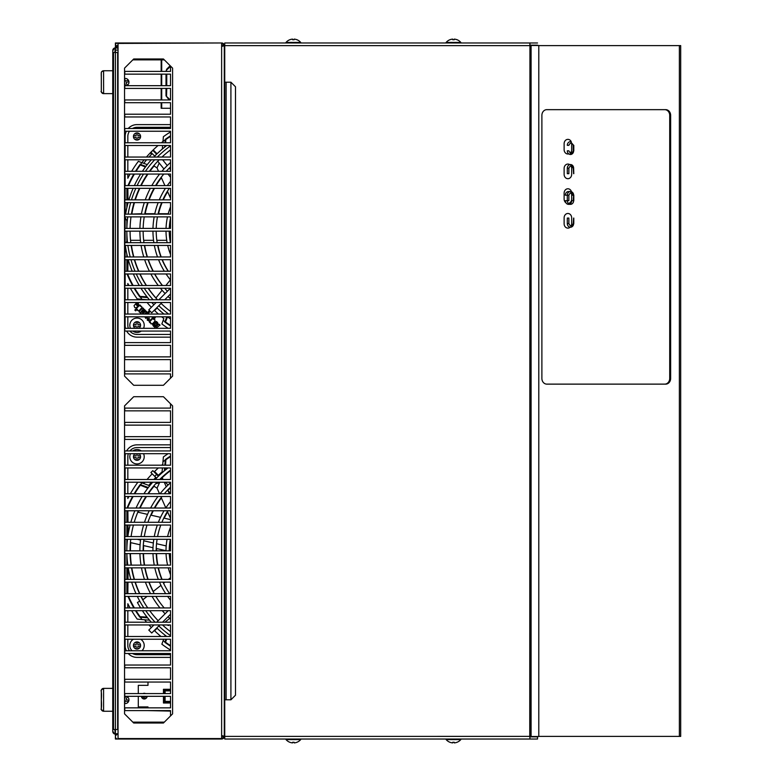 <?xml version="1.0" encoding="UTF-8"?>
<svg xmlns="http://www.w3.org/2000/svg" width="782" height="782" viewBox="0 0 782 782"><rect width="100%" height="100%" fill="white"/><g stroke="black" fill="none" stroke-linecap="round" stroke-linejoin="round"><path stroke-width="1.17" d="M117.691 734.464A2.287 2.287 0 0 0 115.404 736.742A2.287 2.287 0 0 0 117.691 739.029L115.404 739.029L115.404 736.839L115.404 739.029L117.691 739.029A2.287 2.287 0 0 1 115.404 736.742A2.287 2.287 0 0 1 117.691 734.464L118.053 734.464M117.691 42.971L115.404 42.971L115.404 45.161L115.404 42.971L117.691 42.971A2.287 2.287 0 0 0 115.404 45.258A2.287 2.287 0 0 0 117.691 47.536A2.287 2.287 0 0 1 115.404 45.258A2.287 2.287 0 0 1 117.691 42.971L118.053 45.161M221.629 42.971L224.287 45.62L221.629 42.971A2.649 2.649 0 0 1 224.287 45.62L224.287 736.38L221.629 735.559L221.629 739.029L224.287 736.38A2.649 2.649 0 0 1 221.629 739.029L118.053 739.029L118.053 42.971L221.629 42.971L118.053 43.43M221.629 43.43L221.629 46.441L224.287 45.62M133.702 723.018L163.438 723.018L172.587 713.868L172.587 405.868L163.438 396.718L133.702 396.718L124.553 405.868L124.553 713.868L133.702 723.018M172.587 376.132L172.587 68.132L163.438 58.982L133.702 58.982L124.553 68.132L124.553 376.132L133.702 385.282L163.438 385.282L172.587 376.132M117.593 46.441L115.404 46.441L117.593 46.441M115.404 735.559L115.404 46.441L115.404 735.559M222.968 735.833L223.642 736.4L221.629 736.4L529.756 736.38L530.03 739.029L224.737 739.029L224.737 42.971L537.527 42.971M529.785 45.161L537.527 45.161L529.785 45.161M530.03 42.971L529.756 45.62L531.086 45.6M529.756 736.38L529.932 45.6L529.932 736.4L531.086 736.4M537.527 739.029L530.03 739.029L537.527 739.029L537.527 736.839L529.785 736.839M222.088 45.62L222.088 46.343L222.088 45.62M222.088 735.657L222.088 736.38L222.088 735.657M538.788 45.493L538.788 736.507L531.086 736.507L531.086 45.493L538.788 45.493M235.49 86.773L235.49 695.227L230.915 699.802L226.115 699.802L226.115 82.198L224.287 82.198L230.915 82.198L235.49 86.773M230.915 699.802L230.915 82.198M226.115 699.802L224.287 699.802L226.115 699.802M170.525 66.069L170.525 71.397L124.778 71.397L124.778 74.143L170.525 74.143L170.525 85.678L124.778 85.678L124.778 88.415L170.525 88.415L170.525 99.949L124.778 99.949L124.778 102.696L170.525 102.696L170.525 114.221L124.778 114.221L124.778 116.968L170.525 116.968L170.525 128.492L124.778 128.492L124.778 131.239L170.525 131.239L170.525 142.774L124.778 142.774L124.778 145.511L170.525 145.511L170.525 157.045L124.778 157.045L124.778 159.792L170.525 159.792L170.525 171.317L124.778 171.317L124.778 174.063L170.525 174.063L170.525 185.588L124.778 185.588L124.778 188.335L170.525 188.335L170.525 199.86L124.778 199.86L124.778 202.606L170.525 202.606L170.525 214.141L124.778 214.141L124.778 216.878L170.525 216.878L170.525 228.412L124.778 228.412L124.778 231.159L170.525 231.159L170.525 242.684L124.778 242.684L124.778 245.431L170.525 245.431L170.525 256.955L124.778 256.955L124.778 259.702L170.525 259.702L170.525 271.227L124.778 271.227L124.778 273.974L170.525 273.974L170.525 285.508L124.778 285.508L124.778 288.245L170.525 288.245L170.525 299.78L124.778 299.78L124.778 302.526L170.525 302.526L170.525 314.051L124.778 314.051L124.778 316.798L170.525 316.798L170.525 328.323L124.778 328.323L124.778 331.069L170.525 331.069L170.525 342.594L124.778 342.594L124.778 345.341L170.525 345.341L170.525 356.875L124.778 356.875L124.778 359.612L170.525 359.612L170.525 371.147L124.778 371.147L124.778 373.894L170.525 373.894L170.525 378.195M132.813 59.872L164.328 59.872M170.525 715.931L170.525 710.603L124.778 710.603L124.778 707.857L170.525 707.857L170.525 696.322L124.778 696.322L124.778 693.585L170.525 693.585L170.525 682.051L124.778 682.051L124.778 679.304L170.525 679.304L170.525 667.779L124.778 667.779L124.778 665.032L170.525 665.032L170.525 653.508L124.778 653.508L124.778 650.761L170.525 650.761L170.525 639.226L124.778 639.226L124.778 636.489L170.525 636.489L170.525 624.955L124.778 624.955L124.778 622.208L170.525 622.208L170.525 610.683L124.778 610.683L124.778 607.937L170.525 607.937L170.525 596.412L124.778 596.412L124.778 593.665L170.525 593.665L170.525 582.14L124.778 582.14L124.778 579.394L170.525 579.394L170.525 567.859L124.778 567.859L124.778 565.122L170.525 565.122L170.525 553.588L124.778 553.588L124.778 550.841L170.525 550.841L170.525 539.316L124.778 539.316L124.778 536.569L170.525 536.569L170.525 525.045L124.778 525.045L124.778 522.298L170.525 522.298L170.525 510.773L124.778 510.773L124.778 508.026L170.525 508.026L170.525 496.492L124.778 496.492L124.778 493.755L170.525 493.755L170.525 482.22L124.778 482.22L124.778 479.474L170.525 479.474L170.525 467.949L124.778 467.949L124.778 465.202L170.525 465.202L170.525 453.677L124.778 453.677L124.778 450.931L170.525 450.931L170.525 439.406L124.778 439.406L124.778 436.659L170.525 436.659L170.525 425.125L124.778 425.125L124.778 422.388L170.525 422.388L170.525 410.853L124.778 410.853L124.778 408.106L170.525 408.106L170.525 403.805M132.813 722.128L164.328 722.128M221.629 45.6L224.737 45.6L221.629 45.6M115.423 736.4L115.423 729.538M223.642 736.4L224.737 736.4M115.423 45.6L118.053 45.6L115.423 45.6L115.423 47.8L118.053 47.8L115.423 47.8L115.423 45.6L115.423 52.462M115.423 47.8L118.053 48.249M163.458 693.585L163.458 689.284L170.525 689.284M170.525 325.547A112.54 112.54 0 0 1 163.164 320.385M142.041 299.301A112.54 112.54 0 0 1 134.572 288.245M132.999 285.508A112.54 112.54 0 0 1 127.427 273.974M170.525 645.785A112.54 112.54 0 0 1 163.164 640.624M142.041 619.539A112.54 112.54 0 0 1 135.902 610.683M134.25 607.937A112.54 112.54 0 0 1 128.365 596.412M127.202 593.665A112.54 112.54 0 0 1 126.86 592.805L126.86 582.14M124.553 78.454A3.783 3.783 0 0 1 126.625 85.678M126.625 696.322A3.783 3.783 0 0 1 124.553 703.546M135.178 328.323A3.578 3.578 0 0 1 137.016 321.685A3.578 3.578 0 0 1 138.854 328.323M137.016 649.07A3.578 3.578 0 0 1 133.439 645.502A3.578 3.578 0 0 1 137.016 641.924A3.578 3.578 0 0 1 140.584 645.502A3.578 3.578 0 0 1 137.016 649.07M137.016 140.076A3.578 3.578 0 0 1 133.439 136.498A3.578 3.578 0 0 1 137.016 132.93A3.578 3.578 0 0 1 140.584 136.498A3.578 3.578 0 0 1 137.016 140.076M138.854 453.677A3.578 3.578 0 0 1 137.016 460.315A3.578 3.578 0 0 1 135.178 453.677M126.86 579.394L126.86 567.859M126.86 565.122L126.86 553.588A104.104 104.104 0 0 0 127.808 565.122M126.86 548.505L126.86 539.316M126.86 536.569L126.86 525.045M126.86 522.298L126.86 510.773M127.427 508.026A112.54 112.54 0 0 1 132.999 496.492A112.54 112.54 0 0 0 127.427 508.026M140.535 484.703A112.54 112.54 0 0 0 134.572 493.755A112.54 112.54 0 0 1 141.894 482.895M162.969 461.771A112.54 112.54 0 0 1 170.525 456.453A112.54 112.54 0 0 0 165.295 460.031M126.86 271.227L126.86 259.702M126.86 256.955L126.86 254.13M126.86 241.345L126.86 233.046M126.86 228.266L126.86 220.416M126.86 207.631L126.86 202.606M126.86 199.86L126.86 189.195A112.54 112.54 0 0 1 127.202 188.335M128.365 185.588A112.54 112.54 0 0 1 134.25 174.063A112.54 112.54 0 0 0 128.365 185.588M140.535 164.464A112.54 112.54 0 0 0 135.902 171.317A112.54 112.54 0 0 1 144.152 159.792A112.54 112.54 0 0 0 141.894 162.656M146.459 157.045A112.54 112.54 0 0 1 158.062 145.511A112.54 112.54 0 0 0 146.459 157.045M162.969 141.532A112.54 112.54 0 0 0 161.375 142.774A112.54 112.54 0 0 1 170.525 136.215A112.54 112.54 0 0 0 165.295 139.792M147.094 696.322A2.864 2.864 0 0 1 144.24 699A2.864 2.864 0 0 1 141.386 696.322M142.969 693.585A2.864 2.864 0 0 1 145.511 693.585M170.525 703.008L163.458 703.008L163.458 696.322M161.17 108.278L170.525 108.278L161.17 108.278L161.17 102.696M161.17 99.949L161.17 88.415M161.17 85.678L161.17 74.143M161.17 71.397L161.17 59.872M118.053 733.751L115.423 733.751M538.788 45.6L680.692 45.6L680.692 736.4L538.788 736.4M546.833 384.138L665.697 384.138A5.718 4.956 -90 0 0 670.643 378.42L670.643 115.365A5.718 4.956 -90 0 0 665.697 109.646L546.833 109.646A5.718 4.956 -90 0 0 541.887 115.365L541.887 378.42A5.718 4.956 -90 0 0 546.833 384.138L664.592 384.138A5.718 4.956 90 0 0 665.257 384.089M665.257 109.695A5.718 4.956 90 0 0 664.592 109.646M570.469 227.22L573.636 223.564A3.656 3.167 -90 0 1 570.469 227.22A3.656 3.167 -90 0 1 567.302 223.564L567.302 218.07L568.866 218.07L568.866 223.564C570.313 226.545 571.769 226.545 573.226 223.564L573.636 218.07M573.793 200.691L573.636 200.691A3.656 3.167 -90 0 1 570.469 204.346A3.656 3.167 -90 0 1 567.302 200.691L567.302 195.197L565.357 195.197A3.656 3.167 -90 0 1 568.524 191.541L570.469 191.541A3.656 3.167 -90 0 1 573.636 195.197L573.226 200.691L573.793 200.691L573.793 195.197L570.469 191.541A3.656 3.167 -90 0 0 567.302 195.197L568.866 195.197C570.313 192.206 571.769 192.206 573.226 195.197L571.701 195.197A3.656 3.167 -90 0 0 570.84 192.695M570.469 204.346L568.524 204.346A3.656 3.167 -90 0 1 565.357 200.691L568.866 200.691L568.866 195.197M573.226 200.691L571.701 200.691A3.656 3.167 -90 0 1 569.501 204.17M573.636 145.335L570.469 141.669A3.656 3.167 -90 0 0 567.302 145.335L568.866 145.335C570.313 142.344 571.769 142.344 573.226 145.335L573.226 150.818C571.769 153.81 570.313 153.81 568.866 150.818L567.302 150.818A3.656 3.167 -90 0 0 570.469 154.484L573.636 150.818A3.656 3.167 -90 0 1 570.469 154.484M573.793 173.692L573.636 168.208A3.656 3.167 -90 0 0 570.469 164.543A3.656 3.167 -90 0 0 567.302 168.208L567.302 173.692L568.866 173.692L568.866 168.208C570.313 165.217 571.769 165.217 573.226 168.208L573.636 173.692M571.593 142.891A4.35 3.763 -90 0 1 571.662 143.702L571.662 149.655A4.35 3.763 -90 0 1 570.166 153.125M568.739 153.888A4.35 3.763 -90 0 1 564.125 149.655L564.125 143.702A4.35 3.763 -90 0 1 567.038 139.479A4.35 3.763 -90 0 1 571.271 141.777M570.84 165.696A4.35 3.763 -90 0 1 571.662 168.413L571.662 174.357A4.35 3.763 -90 0 1 567.898 178.707A4.35 3.763 -90 0 1 564.125 174.357L564.125 168.413A4.35 3.763 -90 0 1 569.765 164.64M571.662 194.63L571.662 199.058A4.35 3.763 -90 0 1 568.328 203.379M565.914 202.763A4.35 3.763 -90 0 1 564.125 199.058L564.125 193.115A4.35 3.763 -90 0 1 567.273 188.833A4.35 3.763 -90 0 1 571.456 191.698M570.195 227.21A4.35 3.763 -90 0 1 566.236 227.67A4.35 3.763 -90 0 1 564.125 223.769L564.125 217.816A4.35 3.763 -90 0 1 567.898 213.476A4.35 3.763 -90 0 1 571.662 217.816L571.662 223.769A4.35 3.763 -90 0 1 571.085 226.076M546.393 109.666L664.759 109.666A5.718 4.956 -90 0 1 669.715 115.384L669.715 378.4A5.718 4.956 -90 0 1 664.759 384.118L546.393 384.118M170.525 66.421L167.074 69.578L170.525 66.128M161.708 59.872L161.708 71.397M161.708 74.143L161.708 85.678M161.708 88.415L161.708 99.949M161.708 102.696L161.708 108.278M170.173 65.717L166.693 69.197L166.009 71.397M166.009 74.143L166.009 85.678M166.009 88.415L166.009 95.834L169.156 99.949M169.919 99.949L167.28 97.017L170.212 99.949M166.546 71.397L166.546 70.849L166.752 71.397M166.752 74.143L166.752 85.678M166.752 88.415L166.546 95.834L166.546 88.415M166.546 74.143L166.546 85.678M165.1 690.877L165.1 693.585L165.1 690.877L170.525 690.877L165.1 690.877M165.1 696.322L165.1 701.405L170.525 701.405L165.1 701.405L165.1 696.322M170.525 702.089L164.416 702.089L164.416 696.322M164.416 693.585L164.416 690.193L170.525 690.193M170.525 711.082L147.994 710.603M147.994 707.857L147.994 706.938L138.297 706.938L138.297 696.322M138.297 693.585L138.297 685.345L147.994 685.345L147.994 682.051M145.413 693.585A2.747 2.747 0 0 0 143.438 693.585M141.689 696.322A2.747 2.747 0 0 0 144.426 698.883A2.747 2.747 0 0 0 147.163 696.322M168.14 328.323A116.176 116.176 0 0 1 161.864 323.953L163.839 318.518A110.643 110.643 0 0 1 161.669 316.798M158.414 314.051A110.643 110.643 0 0 1 154.289 310.239M137.016 334.442L170.525 334.442L137.016 334.442A9.189 9.189 0 0 1 129.9 331.069M128.356 328.323A9.189 9.189 0 0 1 127.828 325.263L127.828 316.798M127.828 314.051L127.828 302.526M127.828 299.78L127.828 288.245M127.828 285.508L127.828 283.514A116.176 116.176 0 0 0 128.864 285.508M130.369 288.245A116.176 116.176 0 0 0 137.202 298.88L144.621 299.535A110.643 110.643 0 0 0 144.817 299.78M151.366 307.297A110.643 110.643 0 0 1 147.075 302.526M141.278 331.069A7.204 7.204 0 0 1 132.754 331.069M130.496 328.323A7.204 7.204 0 0 1 137.016 318.059A7.204 7.204 0 0 1 143.536 328.323M136.928 304.071L136.185 304.765L137.837 306.417L136.224 307.746L134.827 307.697L134.035 305.694L136.332 303.113L138.277 303.103L138.737 305.303L138.258 305.87L137.524 305.136L137.769 303.944L136.928 304.071M137.642 310.571L137.27 309.252L135.638 310.884L134.817 310.063L139.939 304.941L140.721 305.723L140.271 306.173L141.806 306.681L141.757 307.776L139.431 310.337L137.642 310.571M141.767 314.051L138.952 311.695L142.803 307.844L143.644 308.675L140.799 312.174L141.61 312.223L144.396 309.437L145.217 310.258L142.559 312.956L142.48 313.905L145.98 311.021L146.82 311.852L144.621 314.051M145.98 314.051L148.766 311.265L149.577 312.086L147.954 313.719L149.235 314.051M144.797 316.798L144.044 316.798M148.297 316.798L145.755 318.362L144.846 316.798M151.522 316.798L152.793 317.834L149.206 321.05L147.251 320.131L147.466 318.342L148.453 318.821L148.355 319.906L149.313 319.281A0.616 0.616 0 0 0 149.235 319.017L148.883 316.798M154.425 316.935L155.247 317.756L153.614 319.388L155.012 319.858L154.904 321.187L152.832 323.474L151.043 323.924L150.535 322.389L150.085 322.839L149.313 322.057L154.425 316.935M154.416 325.517L155.54 325.957L153.712 326.534L152.607 324.696L153.868 323.328L156.576 323.465L156.38 322.585L155.403 322.937L154.66 322.194L155.061 321.813L156.498 321.5L157.69 322.731A1.241 1.241 0 0 1 157.749 323.513L156.351 324.97L154.064 324.481L153.702 325.165L154.416 325.517M154.259 328.323L155.188 326.573L155.598 326.984L158.854 324.119L160.066 325.097L156.439 327.824L156.908 328.323M148.991 157.045A110.643 110.643 0 0 1 152.207 153.604L150.906 152.304L152.822 150.398L156.635 154.21M127.241 221.443L125.13 217.631A107.085 107.085 0 0 1 125.218 216.878M125.619 214.141A107.085 107.085 0 0 1 128.101 202.606M128.893 199.86A107.085 107.085 0 0 1 133.116 188.335M134.348 185.588A107.085 107.085 0 0 1 140.623 174.063M142.392 171.317A107.085 107.085 0 0 1 151.307 159.792M153.829 157.045A107.085 107.085 0 0 1 166.732 145.511M126.146 242.684L127.27 240.211M170.525 318.997A107.085 107.085 0 0 1 167.465 316.798M163.937 314.051A107.085 107.085 0 0 1 156.801 307.717M153.888 304.775A107.085 107.085 0 0 1 151.796 302.526M149.411 299.78A107.085 107.085 0 0 1 140.965 288.245M139.284 285.508A107.085 107.085 0 0 1 133.36 273.974M132.197 271.227A107.085 107.085 0 0 1 128.258 259.702M127.525 256.955A107.085 107.085 0 0 1 125.296 245.431M145.54 166.869L140.457 165.012L145.432 167.006M127.974 199.86L127.847 188.335L127.837 199.86M127.837 202.606L127.837 203.594M127.837 259.702L127.837 271.227L128.004 259.702M134.719 288.245A112.422 112.422 0 0 0 140.095 296.476L147.182 297.033M147.036 296.847L140.222 296.427M140.457 165.012L140.369 164.914A112.422 112.422 0 0 0 136.048 171.317M134.396 174.063A112.422 112.422 0 0 0 128.502 185.588M127.837 274.296L127.779 274.482A112.422 112.422 0 0 0 133.136 285.508M167.358 316.798L165.53 321.822L167.524 316.837M165.53 321.822L165.422 321.91A112.422 112.422 0 0 0 170.525 325.4M166.781 316.798L164.855 322.086L165.422 321.91M170.525 136.361A112.422 112.422 0 0 0 165.794 139.587L165.657 142.774M165.422 146.527L165.491 145.511M170.525 337.15L137.016 337.15A11.886 11.886 0 0 1 126.645 331.069M125.531 328.323A11.886 11.886 0 0 1 125.13 325.263L125.13 316.798M125.13 314.051L125.13 302.526M125.13 299.78L125.13 288.245M125.13 285.508L125.13 273.974M125.13 271.227L125.13 259.702M125.13 256.955L125.13 245.431M125.13 242.684L125.13 231.159M125.13 228.412L125.13 216.878M125.13 214.141L125.13 202.606M125.13 199.86L125.13 188.335M125.13 185.588L125.13 174.063M125.13 171.317L125.13 159.792M125.13 157.045L125.13 145.511M125.13 142.774L125.13 136.498A11.886 11.886 0 0 1 126.352 131.239M128.228 128.492A11.886 11.886 0 0 1 137.016 124.612L170.525 124.612M170.525 135.794A112.891 112.891 0 0 0 165.344 139.323L165.041 142.774M164.797 145.511L164.66 147.124M145.882 166.41L140.193 164.347A112.891 112.891 0 0 0 135.491 171.317M133.839 174.063A112.891 112.891 0 0 0 127.984 185.588M127.3 188.335L127.3 199.86M127.3 202.606L127.3 205.734M127.3 256.027L127.3 256.955M127.3 259.702L127.3 271.227M127.3 273.974L127.3 274.58A112.891 112.891 0 0 0 132.598 285.508M134.162 288.245A112.891 112.891 0 0 0 139.841 296.935L147.642 297.619M164.855 322.086A112.891 112.891 0 0 0 170.525 325.967M170.525 131.923A116.176 116.176 0 0 0 163.389 136.694L162.861 142.774M132.51 128.492A9.189 9.189 0 0 1 137.016 127.319L170.525 127.319M127.828 142.774L127.828 136.498A9.189 9.189 0 0 1 129.48 131.239M130.066 174.063A116.176 116.176 0 0 0 127.828 178.247L127.828 174.063M127.828 171.317L127.828 159.792M127.828 157.045L127.828 145.511M147.27 164.611L138.326 161.356A116.176 116.176 0 0 0 131.65 171.317M162.617 145.511L162.314 149.049M137.202 298.88L147.436 299.78M170.525 198.237L167.416 191.248M164.894 185.588L161.2 177.299M158.541 171.317L157.026 167.915L159.205 163.037M153.712 165.774L157.026 167.915M143.761 163.33A110.643 110.643 0 0 1 146.605 159.792M154.719 156.117L152.207 153.604M170.525 177.24L167.993 174.063M163.946 168.99L157.759 161.239M170.525 169.684L169.293 168.13M167.26 165.579L162.636 159.792M168.257 213.721L158.13 213.721M154.807 213.721L144.778 213.721M141.474 213.721L131.444 214.092M170.525 240.309L170.007 240.309M166.722 240.309L156.811 240.309M153.546 240.309L143.663 240.309M140.398 240.309L130.535 240.309M170.408 279.829L165.882 285.508M162.099 290.249L155.882 298.04M154.24 165.813A100.858 100.858 0 0 0 149.9 171.317M147.964 174.063A100.858 100.858 0 0 0 141.171 185.588M139.841 188.335A100.858 100.858 0 0 0 135.306 199.86M134.465 202.606A100.858 100.858 0 0 0 131.884 213.721M131.464 245.431A100.858 100.858 0 0 0 133.83 256.955M134.612 259.702A100.858 100.858 0 0 0 138.825 271.227M140.066 273.974A100.858 100.858 0 0 0 146.459 285.508M148.297 288.245A100.858 100.858 0 0 0 155.931 297.971M167.622 191.727A74.749 74.749 0 0 0 163.282 199.86M162.099 202.606A74.749 74.749 0 0 0 158.531 213.721M157.954 245.431A74.749 74.749 0 0 0 161.209 256.955M162.294 259.702A74.749 74.749 0 0 0 168.335 271.227M170.183 273.974A74.749 74.749 0 0 0 170.525 274.472M161.405 177.739A87.809 87.809 0 0 0 156.068 185.588M154.484 188.335A87.809 87.809 0 0 0 149.147 199.86M148.16 202.606A87.809 87.809 0 0 0 145.169 213.721M144.68 245.431A87.809 87.809 0 0 0 147.417 256.955M148.326 259.702A87.809 87.809 0 0 0 153.272 271.227M154.758 273.974A87.809 87.809 0 0 0 162.5 285.508M151.63 154.201L150.291 152.861M157.074 153.78L153.213 149.929M154.592 310.532L157.104 308.01M130.095 228.412A100.858 100.858 0 0 1 131.014 216.878M131.435 214.141A100.858 100.858 0 0 1 134.054 202.606M134.885 199.86A100.858 100.858 0 0 1 139.382 188.335M140.701 185.588A100.858 100.858 0 0 1 147.446 174.063M149.372 171.317A100.858 100.858 0 0 1 159.166 159.792M161.982 157.045A100.858 100.858 0 0 1 170.525 149.88M126.85 228.412A104.104 104.104 0 0 1 127.749 216.878M128.15 214.141A104.104 104.104 0 0 1 130.682 202.606M131.484 199.86A104.104 104.104 0 0 1 135.824 188.335M137.085 185.588A104.104 104.104 0 0 1 143.556 174.063M145.393 171.317A104.104 104.104 0 0 1 154.67 159.792M157.319 157.045A104.104 104.104 0 0 1 170.525 145.863M168.619 314.051A104.104 104.104 0 0 1 158.805 305.713M153.086 299.78A104.104 104.104 0 0 1 144.211 288.245M142.451 285.508A104.104 104.104 0 0 1 136.273 273.974M135.061 271.227A104.104 104.104 0 0 1 130.965 259.702M130.203 256.955A104.104 104.104 0 0 1 127.886 245.431M127.525 242.684A104.104 104.104 0 0 1 126.831 231.159M170.525 311.432A100.858 100.858 0 0 1 161.092 303.426M157.485 299.78A100.858 100.858 0 0 1 148.13 288.245M146.293 285.508A100.858 100.858 0 0 1 139.851 273.974M138.59 271.227A100.858 100.858 0 0 1 134.348 259.702M133.566 256.955A100.858 100.858 0 0 1 131.161 245.431M130.79 242.684A100.858 100.858 0 0 1 130.076 231.159M156.224 228.412A74.749 74.749 0 0 1 157.465 216.878M158.032 214.141A74.749 74.749 0 0 1 161.649 202.606M162.822 199.86A74.749 74.749 0 0 1 169.323 188.335M152.979 228.412A77.985 77.985 0 0 1 154.171 216.878M154.719 214.141A77.985 77.985 0 0 1 158.16 202.606M159.284 199.86A77.985 77.985 0 0 1 165.432 188.335M167.28 185.588A77.985 77.985 0 0 1 170.525 181.326M170.525 279.985A77.985 77.985 0 0 1 166.087 273.974M164.337 271.227A77.985 77.985 0 0 1 158.56 259.702M157.514 256.955A77.985 77.985 0 0 1 154.357 245.431M153.878 242.684A77.985 77.985 0 0 1 152.949 231.159M170.525 274.678A74.749 74.749 0 0 1 170.026 273.974M168.159 271.227A74.749 74.749 0 0 1 162.06 259.702M160.965 256.955A74.749 74.749 0 0 1 157.661 245.431M157.162 242.684A74.749 74.749 0 0 1 156.195 231.159M169.283 228.412A61.69 61.69 0 0 1 170.525 218.139M166.048 228.412A64.926 64.926 0 0 1 167.485 216.878M168.14 214.141A64.926 64.926 0 0 1 170.525 206.839M170.525 254.463A64.926 64.926 0 0 1 167.71 245.431M167.133 242.684A64.926 64.926 0 0 1 166.009 231.159M170.427 242.684A61.69 61.69 0 0 1 169.244 231.159M143.155 228.412A87.809 87.809 0 0 1 144.22 216.878M144.699 214.141A87.809 87.809 0 0 1 147.73 202.606M148.707 199.86A87.809 87.809 0 0 1 154.005 188.335M155.579 185.588A87.809 87.809 0 0 1 163.8 174.063M166.214 171.317A87.809 87.809 0 0 1 170.525 166.928M139.919 228.412A91.044 91.044 0 0 1 140.936 216.878M141.395 214.141A91.044 91.044 0 0 1 144.318 202.606M145.256 199.86A91.044 91.044 0 0 1 150.32 188.335M151.825 185.588A91.044 91.044 0 0 1 159.616 174.063M161.884 171.317A91.044 91.044 0 0 1 170.525 162.529M170.525 298.773A91.044 91.044 0 0 1 168.032 296.486M165.11 293.553A91.044 91.044 0 0 1 160.418 288.245M158.267 285.508A91.044 91.044 0 0 1 150.858 273.974M149.43 271.227A91.044 91.044 0 0 1 144.65 259.702M143.771 256.955A91.044 91.044 0 0 1 141.092 245.431M140.682 242.684A91.044 91.044 0 0 1 139.89 231.159M167.397 291.256A87.809 87.809 0 0 1 164.66 288.245M162.373 285.508A87.809 87.809 0 0 1 154.562 273.974M153.067 271.227A87.809 87.809 0 0 1 148.072 259.702M147.163 256.955A87.809 87.809 0 0 1 144.387 245.431M143.956 242.684A87.809 87.809 0 0 1 143.135 231.159M170.408 288.245L158.883 299.78M156.136 302.526L148.805 309.858L151.737 312.78L161.991 302.526M170.525 293.993L164.738 299.78M130.076 550.841A100.858 100.858 0 0 1 130.741 539.316M131.093 536.569A100.858 100.858 0 0 1 133.439 525.045M134.211 522.298A100.858 100.858 0 0 1 138.394 510.773M139.636 508.026A100.858 100.858 0 0 1 145.999 496.492M147.818 493.755A100.858 100.858 0 0 1 157.055 482.22M159.714 479.474A100.858 100.858 0 0 1 170.525 470.119M126.831 550.841A104.104 104.104 0 0 1 127.476 539.316M127.818 536.569A104.104 104.104 0 0 1 130.095 525.045M130.838 522.298A104.104 104.104 0 0 1 134.875 510.773M136.068 508.026A104.104 104.104 0 0 1 142.177 496.492M143.917 493.755A104.104 104.104 0 0 1 152.695 482.22M155.188 479.474A104.104 104.104 0 0 1 168.022 467.949M170.525 635.678A104.104 104.104 0 0 1 158.805 625.952M155.1 622.208A104.104 104.104 0 0 1 145.716 610.683M143.849 607.937A104.104 104.104 0 0 1 137.309 596.412M136.019 593.665A104.104 104.104 0 0 1 131.63 582.14M130.809 579.394A104.104 104.104 0 0 1 128.219 567.859M170.525 631.67A100.858 100.858 0 0 1 162.47 624.955M158.169 620.732A100.858 100.858 0 0 1 149.704 610.683M147.759 607.937A100.858 100.858 0 0 1 140.926 596.412M139.587 593.665A100.858 100.858 0 0 1 135.032 582.14M134.181 579.394A100.858 100.858 0 0 1 131.513 567.859M131.083 565.122A100.858 100.858 0 0 1 130.105 553.588M156.185 550.841A74.749 74.749 0 0 1 157.094 539.316M157.573 536.569A74.749 74.749 0 0 1 160.799 525.045M161.874 522.298A74.749 74.749 0 0 1 167.866 510.773M169.704 508.026A74.749 74.749 0 0 1 170.525 506.873M152.949 550.841A77.985 77.985 0 0 1 153.81 539.316M154.269 536.569A77.985 77.985 0 0 1 157.358 525.045M158.375 522.298A77.985 77.985 0 0 1 164.064 510.773M165.784 508.026A77.985 77.985 0 0 1 170.525 501.565M170.525 600.224A77.985 77.985 0 0 1 167.612 596.412M165.725 593.665A77.985 77.985 0 0 1 159.479 582.14M158.335 579.394A77.985 77.985 0 0 1 154.816 567.859M154.259 565.122A77.985 77.985 0 0 1 152.989 553.588M169.635 593.665A74.749 74.749 0 0 1 163.027 582.14M161.835 579.394A74.749 74.749 0 0 1 158.14 567.859M157.553 565.122A74.749 74.749 0 0 1 156.234 553.588M169.244 550.841A61.69 61.69 0 0 1 170.339 539.316M166.009 550.841A64.926 64.926 0 0 1 167.045 539.316M167.602 536.569A64.926 64.926 0 0 1 170.525 527.078M170.525 574.711A64.926 64.926 0 0 1 168.257 567.859M167.583 565.122A64.926 64.926 0 0 1 166.058 553.588M170.525 563.411A61.69 61.69 0 0 1 169.303 553.588M143.126 550.841A87.809 87.809 0 0 1 143.898 539.316M144.308 536.569A87.809 87.809 0 0 1 147.026 525.045M147.915 522.298A87.809 87.809 0 0 1 152.832 510.773M154.308 508.026A87.809 87.809 0 0 1 162.011 496.492M164.269 493.755A87.809 87.809 0 0 1 170.525 487.166M139.89 550.841A91.044 91.044 0 0 1 140.623 539.316M141.024 536.569A91.044 91.044 0 0 1 143.634 525.045M144.494 522.298A91.044 91.044 0 0 1 149.206 510.773M150.613 508.026A91.044 91.044 0 0 1 157.925 496.492M160.056 493.755A91.044 91.044 0 0 1 170.525 482.768M170.525 619.012A91.044 91.044 0 0 1 168.032 616.724M165.11 613.792A91.044 91.044 0 0 1 162.275 610.683M159.978 607.937A91.044 91.044 0 0 1 152.079 596.412M150.564 593.665A91.044 91.044 0 0 1 145.413 582.14M144.465 579.394A91.044 91.044 0 0 1 141.483 567.859M141.004 565.122A91.044 91.044 0 0 1 139.929 553.588M167.397 611.495A87.809 87.809 0 0 1 166.634 610.683M164.191 607.937A87.809 87.809 0 0 1 155.853 596.412M154.25 593.665A87.809 87.809 0 0 1 148.873 582.14M147.886 579.394A87.809 87.809 0 0 1 144.787 567.859M144.289 565.122A87.809 87.809 0 0 1 143.174 553.588M168.218 610.683L156.683 622.208M153.937 624.955L148.805 630.096L151.737 633.019L159.802 624.955M170.525 614.232L162.548 622.208M170.525 470.637A100.858 100.858 0 0 0 160.31 479.474M154.24 486.052A100.858 100.858 0 0 0 148.336 493.755M146.508 496.492A100.858 100.858 0 0 0 140.095 508.026M138.854 510.773A100.858 100.858 0 0 0 138.219 512.249M130.77 542.659A100.858 100.858 0 0 0 130.408 550.841M130.438 553.588A100.858 100.858 0 0 0 131.386 565.122M131.806 567.859A100.858 100.858 0 0 0 134.445 579.394M135.286 582.14A100.858 100.858 0 0 0 139.812 593.665M141.131 596.412A100.858 100.858 0 0 0 142.891 599.745M163.37 625.737A100.858 100.858 0 0 0 169.85 631.162M167.622 511.966A74.749 74.749 0 0 0 164.191 518.183M156.576 548.553A74.749 74.749 0 0 0 156.527 550.841M156.566 553.588A74.749 74.749 0 0 0 157.847 565.122M158.423 567.859A74.749 74.749 0 0 0 162.07 579.394M163.252 582.14A74.749 74.749 0 0 0 163.721 583.137M169.635 553.588A61.69 61.69 0 0 0 170.525 561.896M170.525 487.753A87.809 87.809 0 0 0 167.886 490.402M161.405 497.978A87.809 87.809 0 0 0 154.787 508.026M153.311 510.773A87.809 87.809 0 0 0 151.17 515.201M143.644 545.601A87.809 87.809 0 0 0 143.468 550.841M143.507 553.588A87.809 87.809 0 0 0 144.592 565.122M145.071 567.859A87.809 87.809 0 0 0 148.13 579.394M149.118 582.14A87.809 87.809 0 0 0 153.272 591.466M170.525 493.334L168.12 490.93M168.081 485.026L165.276 482.22M161.991 478.946L161.434 478.379M158.355 475.309L154.553 471.507M154.592 630.771L157.104 628.249M147.984 487.988L140.457 485.251L147.827 488.203M127.837 507.704L127.779 507.518A112.422 112.422 0 0 1 133.136 496.492M128.004 522.298L127.877 510.773L127.837 522.298M127.837 525.045L127.837 536.442M127.837 567.859L127.837 579.394M127.837 582.14L127.837 593.665L127.974 582.14M128.004 579.394L128.092 567.859M128.092 534.751L128.023 525.045M140.457 485.251L140.369 485.153A112.422 112.422 0 0 0 134.719 493.755M128.502 596.412A112.422 112.422 0 0 0 134.396 607.937M136.048 610.683A112.422 112.422 0 0 0 140.095 616.715L147.036 617.086M166.556 639.226L165.53 642.061L166.654 639.226M160.994 636.489A110.643 110.643 0 0 1 154.289 630.478M163.673 639.226L161.864 644.192A116.176 116.176 0 0 0 170.525 650.077M137.016 654.681L170.525 654.681L137.016 654.681A9.189 9.189 0 0 1 132.51 653.508M129.48 650.761A9.189 9.189 0 0 1 127.828 645.502L127.828 639.226M127.828 636.489L127.828 624.955M127.828 622.208L127.828 610.683M127.828 607.937L127.828 603.753A116.176 116.176 0 0 0 130.066 607.937M131.65 610.683A116.176 116.176 0 0 0 137.202 619.119L144.621 619.774A110.643 110.643 0 0 0 146.605 622.208M151.366 627.535A110.643 110.643 0 0 1 148.991 624.955M140.565 639.226A7.204 7.204 0 0 1 141.933 650.761M132.09 650.761A7.204 7.204 0 0 1 133.458 639.226M149.567 620.204L144.621 619.774M154.728 476.365L156.635 474.459L154.113 471.927A110.643 110.643 0 0 1 158.414 467.949M147.075 479.474A110.643 110.643 0 0 1 152.207 473.843L150.906 472.543L152.822 470.637L154.113 471.927M165.207 470.158L165.344 467.949M165.52 465.202L165.852 459.953L165.393 465.202M165.149 467.949L164.934 470.383M170.525 456.6A112.422 112.422 0 0 0 165.794 459.826L165.852 459.953M166.977 624.955L168.423 625.483L169.616 624.955M170.525 657.388L137.016 657.388A11.886 11.886 0 0 1 128.228 653.508M126.352 650.761A11.886 11.886 0 0 1 125.13 645.502L125.13 639.226M125.13 636.489L125.13 624.955M125.13 622.208L125.13 610.683M125.13 607.937L125.13 596.412M125.13 593.665L125.13 582.14M125.13 579.394L125.13 567.859M125.13 565.122L125.13 553.588M125.13 550.841L125.13 539.316M125.13 536.569L125.13 525.045M125.13 522.298L125.13 510.773M125.13 508.026L125.13 496.492M125.13 493.755L125.13 482.22M125.13 479.474L125.13 467.949M125.13 465.202L125.13 456.737A11.886 11.886 0 0 1 125.531 453.677M126.645 450.931A11.886 11.886 0 0 1 137.016 444.85L170.525 444.85M170.525 456.033A112.891 112.891 0 0 0 165.344 459.562L164.846 465.202M164.611 467.949L164.347 470.862M159.557 482.22L156.126 483.247M148.326 487.538L140.193 484.586A112.891 112.891 0 0 0 134.162 493.755M132.598 496.492A112.891 112.891 0 0 0 127.3 507.42L127.3 508.026M127.3 510.773L127.3 522.298M127.3 525.045L127.3 536.569M127.3 539.316L127.3 541.046M127.3 560.743L127.3 565.122M127.3 567.859L127.3 579.394M127.3 582.14L127.3 593.665M127.984 596.412A112.891 112.891 0 0 0 133.839 607.937M135.491 610.683A112.891 112.891 0 0 0 139.841 617.174L147.642 617.858M163.233 624.955L163.379 625.796M165.98 639.226L164.855 642.325A112.891 112.891 0 0 0 170.525 646.206M168.14 453.677A116.176 116.176 0 0 0 163.389 456.932L162.666 465.202M162.431 467.949L162.079 471.888A105.267 105.267 0 0 0 157.915 475.73L156.635 474.459M127.828 498.486L127.828 496.492L127.828 498.486A116.176 116.176 0 0 1 128.864 496.492M127.828 493.755L127.828 482.22L127.828 493.755M127.828 479.474L127.828 467.949L127.828 479.474M127.828 456.737L127.828 465.202L127.828 456.737A9.189 9.189 0 0 1 128.356 453.677M151.806 482.22A105.267 105.267 0 0 0 149.079 485.505L143.761 483.569A110.643 110.643 0 0 1 144.817 482.22M153.878 479.474A105.55 105.55 0 0 1 155.804 477.44L156.009 477.646A105.267 105.267 0 0 0 154.259 479.474M165.119 635.238L164.67 636.489M165.53 642.061L165.422 642.149A112.422 112.422 0 0 0 170.525 645.639M140.623 607.937A107.085 107.085 0 0 1 137.417 602.463L139.773 601.172M166.732 636.489A107.085 107.085 0 0 1 156.801 627.956M151.307 622.208A107.085 107.085 0 0 1 142.392 610.683M143.761 483.569L140.056 482.22M137.857 482.22A116.176 116.176 0 0 0 130.369 493.755M129.9 450.931A9.189 9.189 0 0 1 137.016 447.558L170.525 447.558M163.389 456.932L162.744 464.342A110.643 110.643 0 0 0 161.669 465.202M150.906 472.543L152.822 470.637M143.536 453.677A7.204 7.204 0 0 1 137.016 463.941A7.204 7.204 0 0 1 130.496 453.677M132.754 450.931A7.204 7.204 0 0 1 141.278 450.931M151.425 482.22A105.55 105.55 0 0 0 148.795 485.407M155.804 477.44L152.207 473.843M153.712 486.013L157.026 488.154L159.538 482.719L155.647 483.775M170.525 518.476L167.416 511.487M165.843 507.948L161.2 497.538M159.518 493.755L157.026 488.154M163.018 479.474L162.519 478.34L161.6 479.474M159.821 482.22L159.538 482.719M169.381 493.755L167.7 489.982M166.283 486.795L164.24 482.22M170.525 519.619L163.77 518.085M160.535 517.342L150.75 515.113M147.534 514.37L137.837 512.161L137.397 513.168M170.525 546.901L169.391 546.638M166.195 545.914L156.537 543.705M153.35 542.982L143.712 540.782M140.535 540.049L137.309 539.316M166.009 550.704L156.224 548.465M153.008 547.732L143.292 545.513M140.095 544.79L130.418 542.581M169.782 618.347L164.924 622.208M170.525 577.702L168.413 579.394M164.973 582.14L163.565 583.264M160.965 585.337L153.125 591.583M147.075 596.412L142.754 599.853M136.244 139.988A9.55 6.061 180 0 0 137.788 139.988A10.098 0.968 -90 0 0 137.857 137.339A10.098 0.968 0 0 0 140.496 137.28A9.55 6.061 90 0 0 140.525 136.498A9.55 6.061 90 0 0 140.506 135.726A10.098 0.968 180 0 0 137.857 135.657A10.098 0.968 -90 0 0 137.798 133.018M137.788 133.008A9.55 6.061 -0 0 0 136.244 133.008M136.176 137.339L136.234 139.988A10.098 0.968 90 0 1 136.176 137.339A10.098 0.968 0 0 1 133.526 137.28A9.55 6.061 -90 0 1 133.507 136.498A9.55 6.061 -90 0 1 133.526 135.726A10.098 0.968 180 0 1 136.176 135.657A10.098 0.968 90 0 1 136.234 133.018M140.516 325.986A9.55 6.061 90 0 0 140.525 325.439A9.55 6.061 90 0 0 140.506 324.657A10.098 0.968 180 0 0 137.857 324.598A10.098 0.968 -90 0 0 137.798 321.949A9.55 6.061 -0 0 0 136.234 321.949A10.098 0.968 90 0 0 136.176 324.598A10.098 0.968 180 0 0 133.526 324.657A9.55 6.061 -90 0 0 133.507 325.439A9.55 6.061 -90 0 0 133.517 325.986M136.215 328.323A10.098 0.968 90 0 1 136.176 326.28A10.098 0.968 0 0 1 133.575 326.231M140.457 326.231A10.098 0.968 0 0 1 137.857 326.28A10.098 0.968 -90 0 1 137.818 328.323M136.244 460.227A9.55 6.061 180 0 0 137.788 460.227A10.098 0.968 -90 0 0 137.857 457.578A10.098 0.968 0 0 0 140.496 457.529A9.55 6.061 90 0 0 140.525 456.737A9.55 6.061 90 0 0 140.506 455.965A10.098 0.968 180 0 0 137.857 455.896A10.098 0.968 -90 0 0 137.808 453.677M136.176 457.578L136.234 460.227A10.098 0.968 90 0 1 136.176 457.578A10.098 0.968 0 0 1 133.526 457.529A9.55 6.061 -90 0 1 133.507 456.737A9.55 6.061 -90 0 1 133.526 455.965A10.098 0.968 180 0 1 136.176 455.896A10.098 0.968 90 0 1 136.215 453.677M140.516 646.225A9.55 6.061 90 0 0 140.525 645.678A9.55 6.061 90 0 0 140.506 644.896A10.098 0.968 180 0 0 137.857 644.837A10.098 0.968 -90 0 0 137.798 642.188A9.55 6.061 -0 0 0 136.234 642.188A10.098 0.968 90 0 0 136.176 644.837A10.098 0.968 180 0 0 133.526 644.896A9.55 6.061 -90 0 0 133.507 645.678A9.55 6.061 -90 0 0 133.517 646.225M136.224 648.982A10.098 0.968 90 0 1 136.176 646.519A10.098 0.968 0 0 1 133.575 646.47M140.457 646.47A10.098 0.968 0 0 1 137.857 646.519A10.098 0.968 -90 0 1 137.808 648.982M141.865 696.322A8.446 4.927 -90 0 0 141.874 696.772A9.003 0.938 0 0 0 143.585 696.801A9.003 0.938 90 0 0 143.614 698.512A8.446 4.927 180 0 0 144.875 698.512A9.003 0.938 -90 0 0 144.905 696.801A9.003 0.938 0 0 0 146.605 696.772A8.446 4.927 90 0 0 146.625 696.322M113.527 729.538L117.642 729.538L117.642 52.462L113.527 52.462L113.527 729.538L112.745 729.538L113.527 729.538M112.745 52.462L113.527 52.462L112.745 52.462M114.974 731.463L114.974 729.538L114.944 731.463M114.974 50.537L114.974 52.462L114.974 50.537M115.433 50.087L118.053 50.087L115.433 50.087M115.404 47.888L118.053 47.888L115.404 47.888A2.649 2.649 -90 0 0 112.745 50.537L115.433 47.888M115.433 734.112L118.053 734.112L115.404 734.112L112.774 731.463A2.649 2.649 -90 0 0 115.404 734.112M112.774 50.537L112.745 731.463L112.774 50.537M103.625 93.078L103.625 93.635C101.337 92.178 100.575 91.416 101.308 91.347L101.308 77.115C101.093 70.018 101.337 72.374 103.595 70.761A2.287 2.287 90 0 0 101.308 73.049L101.308 91.347A2.287 2.287 -90 0 0 103.595 93.635L112.745 93.635L112.745 70.761L112.774 93.635L103.625 93.635L103.595 82.198L103.595 70.761L112.745 70.761L103.625 70.761L103.625 71.318M112.745 688.365L103.625 688.365A2.287 2.287 90 0 0 101.308 690.653L101.308 708.951A2.287 2.287 -90 0 0 103.595 711.239L112.745 711.239L112.745 688.365L112.774 711.239M112.804 81.426L113.527 81.484L112.804 81.426L112.804 85.912L112.804 81.426M124.553 83.244L125.716 85.678M126.41 85.678L127.212 85.346L126.098 82.618L128.835 81.504L128.268 80.106L125.54 81.211L124.553 78.787M125.746 696.322L124.553 698.746M124.553 703.135L125.531 700.789L128.248 701.923L128.835 700.525L126.107 699.391L127.241 696.674L126.41 696.322M446.141 42.971L446.141 42.423L460.823 42.423A9.658 9.658 0 0 0 457.059 39.726L457.059 39.726M460.823 42.971L460.823 42.423M457.04 39.745A9.658 9.619 0 0 0 454.274 39.1L454.225 39.745A9.257 7.263 180 0 0 453.482 39.726A9.257 7.263 180 0 0 452.739 39.745L452.69 39.1L452.739 39.745M449.924 39.745L449.924 39.745A9.658 9.619 0 0 1 452.69 39.1M289.79 39.726A9.658 9.658 0 0 0 286.017 42.423L300.708 42.423A9.658 9.658 0 0 0 296.935 39.726L296.925 39.745A9.658 9.619 0 0 0 294.159 39.1L294.1 39.745A9.257 7.263 180 0 0 293.367 39.726A9.257 7.263 180 0 0 292.624 39.745L292.566 39.1A9.658 9.619 0 0 0 289.809 39.745L289.809 39.745M457.059 742.274L457.059 742.274A9.658 9.658 0 0 0 460.823 739.577L446.141 739.577A9.658 9.658 0 0 0 449.904 742.274L449.904 742.274M457.04 742.255A9.658 9.619 180 0 1 454.274 742.9L454.225 742.255A9.257 7.263 0 0 1 453.482 742.274A9.257 7.263 0 0 1 452.739 742.255L452.69 742.9A9.658 9.619 180 0 1 449.924 742.255M286.017 739.029L286.017 739.577A9.658 9.658 0 0 0 289.79 742.274L289.79 742.274M300.708 739.029L300.708 739.577L286.017 739.577M300.708 739.577A9.658 9.658 0 0 1 296.935 742.274L296.935 742.274A9.658 9.619 180 0 1 294.159 742.9L294.1 742.255A9.257 7.263 0 0 1 293.367 742.274A9.257 7.263 0 0 1 292.624 742.255L292.566 742.9A9.658 9.619 180 0 1 289.809 742.255M221.629 46.441L221.629 735.559M118.053 738.57L221.629 738.57M529.756 45.62L224.737 45.62M679.363 736.4L679.363 45.6M567.302 223.564L568.866 223.564M573.793 218.07L573.793 223.564L573.226 223.564M573.226 150.818L573.793 150.818L573.793 145.335L573.226 145.335M570.469 164.543L573.226 168.208M567.302 168.208L568.866 168.208M103.595 688.365L103.595 711.239C98.982 707.319 102.374 713.546 101.308 699.724C102.276 687.505 99.079 691.865 103.595 688.365M222.968 46.167L223.642 45.6M449.904 39.726A9.658 9.658 0 0 0 446.141 42.423"/></g></svg>
